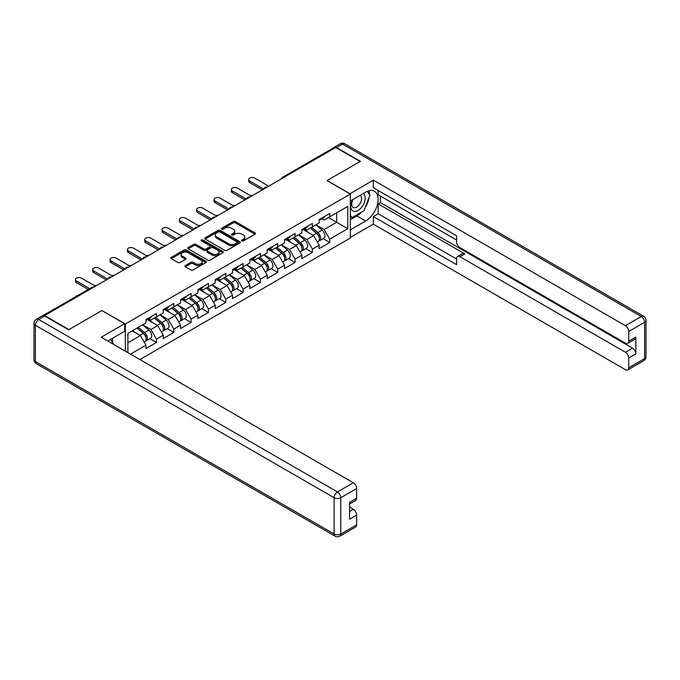 <?xml version="1.0" encoding="UTF-8"?>
<svg xmlns="http://www.w3.org/2000/svg" width="680" height="680" viewBox="0 0 680 680"><rect width="100%" height="100%" fill="white"/><g stroke="black" fill="none" stroke-linecap="round" stroke-linejoin="round"><path stroke-width="1.02" d="M241.918 240.864A1.079 0.62 0 0 0 243.44 240.864L255.025 234.175A1.538 0.892 0 0 0 255.476 233.546A1.538 0.892 0 0 0 255.025 232.917L235.399 221.587A1.538 0.892 0 0 0 233.223 221.587L221.637 228.276A1.079 0.62 0 0 0 221.323 228.718A1.079 0.62 0 0 0 221.637 229.16A1.079 0.62 0 0 0 223.167 229.16L224.663 228.293A4.93 2.848 0 0 1 231.642 228.293L233.274 229.236A4.93 2.848 0 0 1 234.719 231.251A4.93 2.848 0 0 1 233.274 233.266L231.778 234.132A1.079 0.62 0 0 0 231.463 234.566A1.079 0.62 0 0 0 231.778 235.008A1.079 0.62 0 0 0 233.308 235.008L234.804 234.141A4.93 2.848 0 0 1 241.782 234.141L243.415 235.084A4.93 2.848 0 0 1 244.859 237.099A4.93 2.848 0 0 1 243.415 239.113L241.918 239.98A1.079 0.62 0 0 0 241.596 240.423A1.079 0.62 0 0 0 241.918 240.864L241.918 239.98M185.368 265.514A1.538 0.892 0 0 0 184.918 266.144A1.538 0.892 0 0 0 185.368 266.773L190.876 269.951A1.538 0.892 0 0 0 193.052 269.951L205.912 262.531A1.538 0.892 0 0 0 206.371 261.902A1.538 0.892 0 0 0 205.912 261.273L186.294 249.942A1.538 0.892 0 0 0 184.119 249.942L171.249 257.363A1.538 0.892 0 0 0 170.799 258A1.538 0.892 0 0 0 171.249 258.629L177.905 262.463A1.538 0.892 0 0 0 180.081 262.463L185.589 259.284A1.538 0.892 0 0 0 186.04 258.655A1.538 0.892 0 0 0 185.589 258.026L182.291 256.122A4.122 2.38 0 0 1 181.084 254.439A4.122 2.38 0 0 1 183.625 252.237A4.122 2.38 0 0 1 188.122 252.756L201.042 260.219A4.122 2.38 0 0 1 202.249 261.902A4.122 2.38 0 0 1 199.699 264.095A4.122 2.38 0 0 1 195.202 263.585L193.052 262.335A1.538 0.892 0 0 0 190.876 262.335L185.368 265.514L185.368 266.773L190.876 263.619L190.876 262.335M102.008 310.505L68.918 329.613L44.599 315.571L335.784 147.458L360.102 161.5L327.003 180.608L350.327 194.072L125.332 323.969L102.008 310.632M224.774 250.384A1.538 0.892 0 0 0 226.95 250.384L239.819 242.955A1.538 0.892 0 0 0 240.269 242.326A1.538 0.892 0 0 0 239.819 241.698L220.192 230.367A1.538 0.892 0 0 0 218.017 230.367L205.156 237.796A1.538 0.892 0 0 0 204.706 238.425A1.538 0.892 0 0 0 205.156 239.054L224.774 250.384M201.824 241.094A1.079 0.62 0 0 1 202.92 241.247L202.92 239.963L222.87 251.481A1.538 0.892 0 0 1 223.321 252.11A1.538 0.892 0 0 1 222.87 252.739L210.001 260.168A1.538 0.892 0 0 1 207.825 260.168L188.198 248.838L188.198 247.579A1.538 0.892 0 0 0 187.748 248.208A1.538 0.892 0 0 0 188.198 248.838M188.198 247.579L193.706 244.4A1.538 0.892 0 0 1 195.891 244.4L203.847 248.999A1.538 0.892 0 0 0 206.023 248.999L209.678 246.891A1.538 0.892 0 0 0 210.129 246.262A1.538 0.892 0 0 0 209.678 245.633L201.391 240.848A1.079 0.62 0 0 1 201.076 240.405A1.079 0.62 0 0 1 201.739 239.827A1.079 0.62 0 0 1 202.92 239.963M125.332 351.152L125.332 323.969M139.885 359.558L350.327 238.059L350.327 194.072M149.897 338.666L156.485 342.465L156.485 339.133L150.934 329.519L142.715 324.776M156.485 342.465L145.936 348.559L145.936 345.227L130.5 354.135M127.891 352.631L127.891 333.336L145.936 322.915L145.936 319.583L156.485 313.488L156.485 316.82L163.26 312.911L163.26 309.578L173.808 303.484L173.808 306.816L180.582 302.906L180.582 299.574L191.131 293.479L191.131 296.82L197.906 292.91L197.906 289.57L208.454 283.483L208.454 286.815L215.228 282.905L215.228 279.574L225.785 273.479L225.785 276.811L232.551 272.901L232.551 269.569L243.108 263.475L243.108 266.815L249.883 262.897L249.883 259.565L260.431 253.478L260.431 256.81L267.206 252.9L267.206 249.56L277.754 243.474L277.754 246.806L284.529 242.896L284.529 239.564L295.077 233.47L295.077 236.801L301.852 232.892L301.852 229.559L312.4 223.465L312.4 226.805L319.175 222.895L319.175 219.555L329.724 213.469L329.724 216.801L347.777 206.38L347.777 228.692L329.724 239.113L324.173 229.5L315.953 224.749M323.136 238.646L329.724 242.446L329.724 239.113M329.724 242.446L319.175 248.54L319.175 245.208L312.4 249.118L306.85 239.496L298.63 234.753M305.813 248.642L312.4 252.45L312.4 249.118M312.4 252.45L301.852 258.545L301.852 255.204L295.077 259.114L289.527 249.5L281.308 244.757M288.49 258.647L295.077 262.454L295.077 259.114M295.077 262.454L284.529 268.541L284.529 265.208L277.754 269.118L272.204 259.505L263.984 254.753M271.167 268.651L277.754 272.45L277.754 269.118M277.754 272.45L267.206 278.545L267.206 275.213L260.431 279.123L254.881 269.501L246.661 264.758M253.844 278.655L260.431 282.455L260.431 279.123M260.431 282.455L249.883 288.55L249.883 285.209L243.108 289.127L237.55 279.505L229.338 274.762M236.521 288.651L243.108 292.459L243.108 289.127M243.108 292.459L232.551 298.546L232.551 295.214L225.785 299.124L220.226 289.51L212.007 284.767M219.19 298.656L225.785 302.464L225.785 299.124M225.785 302.464L215.228 308.55L215.228 305.218L208.454 309.128L202.904 299.514L194.684 294.763M201.867 308.661L208.454 312.46L208.454 309.128M208.454 312.46L197.906 318.554L197.906 315.223L191.131 319.132L185.581 309.51L177.361 304.767M184.543 318.656L191.131 322.464L191.131 319.132M191.131 322.464L180.582 328.559L180.582 325.219L173.808 329.128L168.257 319.515L160.038 314.772M167.22 328.661L173.808 332.469L173.808 329.128M173.808 332.469L163.26 338.555L163.26 335.223L156.485 339.133M148.784 318.793L150.934 320.025L156.485 316.82M150.934 329.519L157.709 325.609L147.339 319.625M163.26 335.223L157.709 325.609M166.107 308.788L168.257 310.029L173.808 306.816M168.257 319.515L175.032 315.605L164.662 309.621M180.582 325.219L175.032 315.605M183.43 298.784L185.581 300.024L191.131 296.82M185.581 309.51L192.355 305.6L181.994 299.616M197.906 315.223L192.355 305.6M200.761 288.779L202.904 290.02L208.454 286.815M202.904 299.514L209.678 295.596L199.316 289.612M215.228 305.218L209.678 295.596M218.084 278.783L220.226 280.015L225.785 276.811M220.226 289.51L227.001 285.6L216.639 279.616M232.551 295.214L227.001 285.6M235.407 268.778L237.55 270.019L243.108 266.815M237.55 279.505L244.324 275.596L233.963 269.611M249.883 285.209L244.324 275.596M252.73 258.774L254.881 260.015L260.431 256.81M254.881 269.501L261.655 265.591L251.285 259.607M267.206 275.213L261.655 265.591M270.053 248.769L272.204 250.01L277.754 246.806M272.204 259.505L278.978 255.595L268.608 249.611M284.529 265.208L278.978 255.595M287.376 238.774L289.527 240.014L295.077 236.801M289.527 249.5L296.301 245.59L285.931 239.606M301.852 255.204L296.301 245.59M304.7 228.769L306.85 230.01L312.4 226.805M306.85 239.496L313.625 235.586L303.263 229.602M319.175 245.208L313.625 235.586M334.118 148.418L283.806 177.463M283.101 177.871A2.354 1.36 120 0 1 283.696 177.404A2.354 1.36 60 0 0 282.514 177.284L332.826 148.24A2.354 1.36 60 0 1 333.999 148.359M322.031 218.764L324.173 220.005L329.724 216.801M324.173 229.5L336.668 222.283L336.668 212.797L347.777 206.38M328.449 217.541L347.777 228.692M127.891 342.822L140.377 335.605L132.167 330.863M145.936 345.227L140.377 335.605M242.344 241.018L243.415 240.397A4.93 2.848 0 0 0 244.859 238.382L244.859 237.099M234.719 231.251L234.719 232.534A4.93 2.848 0 0 1 233.274 234.549L232.212 235.161M255 234.183L235.399 222.87A1.538 0.892 0 0 0 233.223 222.87L222.071 229.313M239.793 242.964L220.192 231.65A1.538 0.892 0 0 0 218.017 231.65L205.173 239.062M237.09 242.769A1.079 0.62 0 0 0 237.405 242.326A1.079 0.62 0 0 0 237.09 241.884L219.87 231.94A1.079 0.62 0 0 0 218.339 231.94L216.758 232.857A4.93 2.848 0 0 0 215.314 234.872A4.93 2.848 0 0 0 216.758 236.878L228.531 243.678A4.93 2.848 0 0 0 235.509 243.678L237.09 242.769L237.09 244.052A1.079 0.62 0 0 0 237.405 243.61L237.405 242.326M215.314 234.872L215.314 236.147A4.93 2.848 0 0 0 216.758 238.161L216.758 236.878M237.09 244.052L235.509 244.962A4.93 2.848 0 0 1 228.531 244.962L216.758 238.161M188.224 248.854L193.706 245.684L193.706 244.4M210.129 246.262L210.129 247.546A1.538 0.892 0 0 1 209.678 248.175L206.023 250.282A1.538 0.892 0 0 1 203.847 250.282L195.891 245.684A1.538 0.892 0 0 0 193.706 245.684M202.92 241.247L222.845 252.756M212.1 253.768A4.122 2.38 0 0 0 216.597 254.277A4.122 2.38 0 0 0 219.138 252.084A4.122 2.38 0 0 0 217.931 250.393L213.384 247.767A1.538 0.892 0 0 0 211.2 247.767L207.553 249.875A1.538 0.892 0 0 0 207.102 250.503A1.538 0.892 0 0 0 207.553 251.132L212.1 253.768L212.1 255.042A4.122 2.38 0 0 0 216.597 255.561A4.122 2.38 0 0 0 219.138 253.359L219.138 252.084M207.102 250.503L207.102 251.787A1.538 0.892 0 0 0 207.553 252.416L207.553 251.132M212.1 255.042L207.553 252.416M202.249 261.902L202.249 263.177A4.122 2.38 0 0 1 199.699 265.378A4.122 2.38 0 0 1 195.202 264.86L193.052 263.619A1.538 0.892 0 0 0 190.876 263.619M181.084 254.439L181.084 255.723A4.122 2.38 0 0 0 182.291 257.405L182.291 256.122M185.564 259.301L182.291 257.405M205.912 261.273L205.912 262.531L186.294 251.226A1.538 0.892 0 0 0 184.119 251.226L171.275 258.638M252.807 195.364A3.536 2.04 0 0 0 250.401 195.619M317.857 234.311L317.075 233.861M318.852 240.916A5.185 2.992 -120 0 0 319.6 240.686A5.185 2.992 -120 0 0 320.535 237.065A5.185 2.992 -120 0 0 317.832 232.551L311.584 227.273M319.6 240.686L323.875 238.213A5.185 2.992 -120 0 0 324.81 234.591A5.185 2.992 -120 0 0 322.107 230.078L315.86 224.808M310.377 227.97L317.509 233.988A3.145 1.81 60 0 1 319.209 237.855M317.33 241.995L318.274 241.451A5.185 2.992 -120 0 0 319.2 237.83A5.185 2.992 -120 0 0 316.506 233.316L310.25 228.047M308.448 232.602L304.232 229.041M268.702 186.184L254.711 178.109A3.536 2.04 0 0 0 250.861 177.667A3.536 2.04 0 0 0 248.676 179.545A3.536 2.04 0 0 0 249.713 180.99L249.713 182.656A3.536 2.04 180 0 1 248.676 181.22L248.676 179.545M262.259 189.907L249.713 182.656M320.569 218.756A5.185 2.992 60 0 1 319.6 220.167A5.185 2.992 60 0 1 319.175 220.346M324.844 216.282A5.185 2.992 60 0 1 323.875 217.702L319.6 220.167M263.704 189.074L249.713 180.99M352.631 199.665A10.208 5.89 120 0 0 352.385 210.63A10.208 5.89 120 0 0 361.599 207.281A10.208 5.89 120 0 0 363.358 193.477M353.2 199.333A6.987 4.037 120 0 0 353.183 207.442A6.987 4.037 120 0 0 359.15 204.909A6.987 4.037 120 0 0 360.171 195.339A6.987 4.037 120 0 0 360.145 195.33M367.251 191.344L369.979 195.228L363.987 210.681L351.993 217.6L350.327 215.228M350.327 216.639L351.993 217.6M110.432 339.499L113.228 343.468L112.999 344.037M349.885 193.817L373.32 180.157L625.404 325.703L641.291 316.531L342.55 144.058L336.558 147.526L360.434 161.305L327.114 180.54L349.885 193.69M350.327 200.999L365.653 192.151A17.671 10.2 120 0 1 374.484 191.275A17.671 10.2 120 0 1 377.196 205.428A17.671 10.2 120 0 1 365.653 221L350.327 229.849M350.327 237.413L373.32 224.145L373.32 216.58L456.603 264.664L456.603 258.638A4.709 2.72 -120 0 1 457.581 256.479A4.709 2.72 -120 0 1 459.935 256.717L625.404 352.249L632.519 348.143A4.709 2.72 60 0 1 635.851 353.914L635.851 337.118A4.709 2.72 60 0 1 634.873 339.269L627.767 343.375A4.709 2.72 -120 0 0 628.736 341.216L628.736 331.475A4.709 2.72 -120 0 0 625.404 325.703M380.426 196.061L380.426 202.597L378.199 203.881L378.199 213.758L373.32 216.58M378.199 190.544L378.199 194.778L456.603 240.04M627.767 343.375A4.709 2.72 -120 0 1 625.404 343.145L459.935 247.605A4.709 2.72 -120 0 1 456.603 241.842L456.603 235.807L373.32 187.722L373.32 180.157M373.32 224.145L625.404 369.682A4.709 2.72 -120 0 0 627.767 369.92A4.709 2.72 -120 0 0 628.736 367.761L628.736 358.02A4.709 2.72 -120 0 0 625.404 352.249M336.558 147.526A4.709 2.72 -120 0 0 334.203 147.288A4.709 2.72 -120 0 0 333.464 148.147M378.199 203.881L464.822 253.895L459.935 256.717M380.426 202.597L632.519 348.143M378.199 213.758L456.603 259.021M457.581 256.479L462.468 253.657A4.709 2.72 60 0 1 464.822 253.895M350.327 219.716L356.881 215.934A17.671 10.2 120 0 0 361.777 211.956M365.287 207.332A17.671 10.2 120 0 0 369.087 197.531M369.376 194.361A17.671 10.2 120 0 0 368.934 190.757M350.327 217.668L351.22 217.149M44.71 316.022L38.709 319.481A4.709 2.72 -120 0 0 36.355 319.251L42.355 315.784A4.709 2.72 60 0 1 44.71 316.022L68.587 329.808L101.898 310.573L124.669 323.714L124.669 331.279L108.894 340.382A17.671 10.2 120 0 0 107.831 341.054M124.669 323.714L101.235 337.246L353.328 482.783A4.709 2.72 60 0 1 356.66 488.554L356.66 498.304A4.709 2.72 60 0 1 355.683 500.463L349.554 503.999M112.566 342.524L112.566 338.266M349.554 511.513L353.328 509.329A4.709 2.72 60 0 1 356.66 515.1L356.66 524.85A4.709 2.72 60 0 1 355.683 527L339.804 536.171A4.709 2.72 -120 0 0 340.774 534.012L356.66 524.85M356.66 498.304L349.554 502.41L349.554 519.206L356.66 515.1M353.328 509.329L349.554 507.152M235.484 205.369A3.536 2.04 0 0 0 233.078 205.623M300.534 244.315L299.752 243.865M301.529 250.92A5.185 2.992 -120 0 0 302.277 250.69A5.185 2.992 -120 0 0 303.212 247.061A5.185 2.992 -120 0 0 300.509 242.548L294.262 237.277M302.277 250.69L306.552 248.217A5.185 2.992 -120 0 0 307.488 244.596A5.185 2.992 -120 0 0 304.784 240.082L298.537 234.812M293.054 237.975L300.186 243.984A3.145 1.81 60 0 1 301.886 247.86M299.999 252L300.942 251.455A5.185 2.992 -120 0 0 301.877 247.834A5.185 2.992 -120 0 0 299.175 243.321L292.927 238.042M291.125 242.599L286.909 239.046M218.161 215.364A3.536 2.04 0 0 0 215.756 215.628M283.212 254.311L282.429 253.87M284.197 260.925A5.185 2.992 -120 0 0 284.954 260.686A5.185 2.992 -120 0 0 285.889 257.065A5.185 2.992 -120 0 0 283.186 252.552L276.938 247.282M284.954 260.686L289.229 258.221A5.185 2.992 -120 0 0 290.164 254.6A5.185 2.992 -120 0 0 287.462 250.087L281.214 244.808M275.731 247.971L282.863 253.988A3.145 1.81 60 0 1 284.554 257.856M282.676 262.004L283.62 261.46A5.185 2.992 -120 0 0 284.554 257.839A5.185 2.992 -120 0 0 281.851 253.325L275.604 248.047M273.802 252.603L269.586 249.042M200.838 225.369A3.536 2.04 0 0 0 198.424 225.632M265.88 264.316L265.106 263.865M266.875 270.921A5.185 2.992 -120 0 0 267.631 270.691A5.185 2.992 -120 0 0 268.558 267.07A5.185 2.992 -120 0 0 265.863 262.556L259.615 257.278M267.631 270.691L271.906 268.226A5.185 2.992 -120 0 0 272.833 264.605A5.185 2.992 -120 0 0 270.139 260.083L263.891 254.813M258.409 257.975L265.54 263.993A3.145 1.81 60 0 1 267.231 267.861M265.353 272.008L266.297 271.456A5.185 2.992 -120 0 0 267.231 267.835A5.185 2.992 -120 0 0 264.528 263.322L258.281 258.051M256.479 262.607L252.263 259.046M183.506 235.374A3.536 2.04 0 0 0 181.101 235.628M248.557 274.32L247.783 273.87M249.551 280.925A5.185 2.992 -120 0 0 250.308 280.695A5.185 2.992 -120 0 0 251.234 277.075A5.185 2.992 -120 0 0 248.54 272.552L242.284 267.282M250.308 280.695L254.583 278.222A5.185 2.992 -120 0 0 255.51 274.601A5.185 2.992 -120 0 0 252.815 270.087L246.559 264.817M241.085 267.979L248.217 273.998A3.145 1.81 60 0 1 249.908 277.865M248.03 282.004L248.974 281.46A5.185 2.992 -120 0 0 249.908 277.839A5.185 2.992 -120 0 0 247.205 273.326L240.958 268.056M239.156 272.612L234.931 269.05M166.183 245.37A3.536 2.04 0 0 0 163.778 245.633M231.234 284.325L230.46 283.875M232.228 290.929A5.185 2.992 -120 0 0 232.985 290.692A5.185 2.992 -120 0 0 233.911 287.07A5.185 2.992 -120 0 0 231.217 282.557L224.961 277.287M232.985 290.692L237.26 288.226A5.185 2.992 -120 0 0 238.187 284.606A5.185 2.992 -120 0 0 235.493 280.092L229.236 274.813M223.762 277.984L230.885 283.993A3.145 1.81 60 0 1 232.585 287.87M230.707 292.009L231.65 291.465A5.185 2.992 -120 0 0 232.577 287.844A5.185 2.992 -120 0 0 229.882 283.33L223.635 278.052M221.825 282.608L217.608 279.055M251.379 196.189L237.388 188.105A3.536 2.04 0 0 0 233.537 187.663A3.536 2.04 0 0 0 231.353 189.55A3.536 2.04 0 0 0 232.39 190.995L232.39 192.661A3.536 2.04 180 0 1 231.353 191.216L231.353 189.55M244.936 199.903L232.39 192.661M303.246 228.76A5.185 2.992 60 0 1 302.277 230.172A5.185 2.992 60 0 1 301.852 230.341M307.522 226.287A5.185 2.992 60 0 1 306.552 227.698L302.277 230.172M246.381 199.07L232.39 190.995M234.056 206.193L220.065 198.109A3.536 2.04 0 0 0 216.214 197.668A3.536 2.04 0 0 0 214.03 199.554A3.536 2.04 0 0 0 215.067 200.999L215.067 202.666A3.536 2.04 180 0 1 214.03 201.22L214.03 199.554M227.613 209.907L215.067 202.666M285.923 238.756A5.185 2.992 60 0 1 284.954 240.167A5.185 2.992 60 0 1 284.529 240.346M290.199 236.292A5.185 2.992 60 0 1 289.229 237.702L284.954 240.167M229.058 209.075L215.067 200.999M216.733 216.189L202.742 208.114A3.536 2.04 0 0 0 198.883 207.672A3.536 2.04 0 0 0 196.707 209.559A3.536 2.04 0 0 0 197.744 210.995L197.744 212.661A3.536 2.04 180 0 1 196.707 211.225L196.707 209.559M210.29 219.912L197.744 212.661M268.591 248.761A5.185 2.992 60 0 1 267.631 250.172A5.185 2.992 60 0 1 267.206 250.35M272.867 246.296A5.185 2.992 60 0 1 271.906 247.707L267.631 250.172M211.735 219.079L197.744 210.995M199.41 226.194L185.41 218.119A3.536 2.04 0 0 0 181.56 217.676A3.536 2.04 0 0 0 179.384 219.555A3.536 2.04 0 0 0 180.412 221L180.412 222.666A3.536 2.04 180 0 1 179.384 221.221L179.384 219.555M192.967 229.917L180.412 222.666M251.269 258.765A5.185 2.992 60 0 1 250.308 260.176A5.185 2.992 60 0 1 249.883 260.355M255.544 256.292A5.185 2.992 60 0 1 254.583 257.703L250.308 260.176M194.412 229.075L180.412 221M182.078 236.198L168.088 228.114A3.536 2.04 0 0 0 164.237 227.673A3.536 2.04 0 0 0 162.053 229.559A3.536 2.04 0 0 0 163.089 231.004L163.089 232.671A3.536 2.04 180 0 1 162.053 231.225L162.053 229.559M175.644 239.912L163.089 232.671M233.946 268.762A5.185 2.992 60 0 1 232.985 270.181A5.185 2.992 60 0 1 232.551 270.351M238.221 266.297A5.185 2.992 60 0 1 237.26 267.707L232.985 270.181M177.081 239.079L163.089 231.004M148.861 255.374A3.536 2.04 0 0 0 146.455 255.637M213.911 294.321L213.129 293.879M214.906 300.934A5.185 2.992 -120 0 0 215.654 300.696A5.185 2.992 -120 0 0 216.589 297.075A5.185 2.992 -120 0 0 213.885 292.561L207.638 287.291M215.654 300.696L219.929 298.231A5.185 2.992 -120 0 0 220.864 294.61A5.185 2.992 -120 0 0 218.161 290.096L211.913 284.818M206.44 287.98L213.562 293.998A3.145 1.81 60 0 1 215.262 297.865M213.384 302.014L214.327 301.469A5.185 2.992 -120 0 0 215.254 297.849A5.185 2.992 -120 0 0 212.559 293.326L206.304 288.056M204.501 292.613L200.285 289.051M164.756 246.194L150.764 238.119A3.536 2.04 0 0 0 146.914 237.677A3.536 2.04 0 0 0 144.73 239.564A3.536 2.04 0 0 0 145.767 241L145.767 242.675A3.536 2.04 180 0 1 144.73 241.23L144.73 239.564M158.312 249.917L145.767 242.675M216.623 278.766A5.185 2.992 60 0 1 215.654 280.177A5.185 2.992 60 0 1 215.228 280.356M220.898 276.301A5.185 2.992 60 0 1 219.929 277.712L215.654 280.177M159.757 249.084L145.767 241M131.537 265.378A3.536 2.04 0 0 0 129.132 265.633M196.588 304.325L195.806 303.875M197.582 310.93A5.185 2.992 -120 0 0 198.331 310.7A5.185 2.992 -120 0 0 199.266 307.079A5.185 2.992 -120 0 0 196.562 302.566L190.315 297.287M198.331 310.7L202.606 308.227A5.185 2.992 -120 0 0 203.541 304.606A5.185 2.992 -120 0 0 200.838 300.093L194.59 294.822M189.108 297.984L196.239 304.002A3.145 1.81 60 0 1 197.94 307.87M196.053 312.01L196.996 311.466A5.185 2.992 -120 0 0 197.931 307.844A5.185 2.992 -120 0 0 195.237 303.331L188.981 298.061M187.179 302.617L182.963 299.055M147.432 256.199L133.441 248.124A3.536 2.04 0 0 0 129.591 247.681A3.536 2.04 0 0 0 127.406 249.56A3.536 2.04 0 0 0 128.444 251.005L128.444 252.671A3.536 2.04 180 0 1 127.406 251.234L127.406 249.56M140.989 259.922L128.444 252.671M199.299 288.771A5.185 2.992 60 0 1 198.331 290.181A5.185 2.992 60 0 1 197.906 290.36M203.575 286.297A5.185 2.992 60 0 1 202.606 287.716L198.331 290.181M142.434 259.089L128.444 251.005M114.215 275.383A3.536 2.04 0 0 0 111.809 275.638M179.265 314.33L178.483 313.879M180.251 320.935A5.185 2.992 -120 0 0 181.007 320.705A5.185 2.992 -120 0 0 181.942 317.084A5.185 2.992 -120 0 0 179.239 312.562L172.992 307.292M181.007 320.705L185.283 318.231A5.185 2.992 -120 0 0 186.218 314.611A5.185 2.992 -120 0 0 183.515 310.097L177.268 304.827M171.785 307.989L178.917 313.999A3.145 1.81 60 0 1 180.608 317.875M178.73 322.014L179.673 321.47A5.185 2.992 -120 0 0 180.608 317.849A5.185 2.992 -120 0 0 177.905 313.335L171.657 308.065M169.856 312.613L165.639 309.06M130.109 266.203L116.119 258.12A3.536 2.04 0 0 0 112.268 257.677A3.536 2.04 0 0 0 110.083 259.565A3.536 2.04 0 0 0 111.12 261.01L111.12 262.675A3.536 2.04 180 0 1 110.083 261.231L110.083 259.565M123.666 269.918L111.12 262.675M181.976 298.775A5.185 2.992 60 0 1 181.007 300.186A5.185 2.992 60 0 1 180.582 300.356M186.252 296.301A5.185 2.992 60 0 1 185.283 297.712L181.007 300.186M125.111 269.084L111.12 261.01M96.891 285.379A3.536 2.04 0 0 0 94.478 285.642M161.933 324.326L161.16 323.884M162.928 330.939A5.185 2.992 -120 0 0 163.684 330.701A5.185 2.992 -120 0 0 164.619 327.08A5.185 2.992 -120 0 0 161.917 322.567L155.669 317.297M163.684 330.701L167.96 328.236A5.185 2.992 -120 0 0 168.895 324.615A5.185 2.992 -120 0 0 166.192 320.101L159.944 314.823M154.462 317.985L161.594 324.003A3.145 1.81 60 0 1 163.285 327.87M161.406 332.019L162.35 331.475A5.185 2.992 -120 0 0 163.285 327.853A5.185 2.992 -120 0 0 160.582 323.34L154.334 318.061M152.532 322.618L148.316 319.056M112.786 276.207L98.796 268.124A3.536 2.04 0 0 0 94.936 267.682A3.536 2.04 0 0 0 92.76 269.569A3.536 2.04 0 0 0 93.797 271.014L93.797 272.68A3.536 2.04 180 0 1 92.76 271.235L92.76 269.569M106.343 279.922L93.797 272.68M164.645 308.771A5.185 2.992 60 0 1 163.684 310.182A5.185 2.992 60 0 1 163.26 310.361M168.92 306.306A5.185 2.992 60 0 1 167.96 307.717L163.684 310.182M107.788 279.089L93.797 271.014M77.817 295.469A3.536 2.04 0 0 0 75.624 296.735M144.611 334.33L143.837 333.88M145.605 340.944A5.185 2.992 -120 0 0 146.362 340.705A5.185 2.992 -120 0 0 147.288 337.084A5.185 2.992 -120 0 0 144.594 332.571L138.338 327.293M146.362 340.705L150.637 338.24A5.185 2.992 -120 0 0 151.564 334.62A5.185 2.992 -120 0 0 148.869 330.098L142.621 324.827M137.139 327.99L144.27 334.007A3.145 1.81 60 0 1 145.962 337.875M144.083 342.023L145.027 341.479A5.185 2.992 -120 0 0 145.962 337.85A5.185 2.992 -120 0 0 143.259 333.336L137.011 328.066M135.209 332.622L132.736 330.531M95.463 286.203L81.464 278.128A3.536 2.04 0 0 0 77.614 277.686A3.536 2.04 0 0 0 75.438 279.574A3.536 2.04 0 0 0 76.466 281.01L76.466 282.676A3.536 2.04 180 0 1 75.438 281.24L75.438 279.574M88.222 289.459L76.466 282.676M147.322 318.775A5.185 2.992 60 0 1 146.362 320.186A5.185 2.992 60 0 1 145.936 320.365M151.597 316.31A5.185 2.992 60 0 1 150.637 317.721L146.362 320.186M89.658 288.626L76.466 281.01M93.236 287.487L44.098 315.732M93.729 287.207A2.354 1.36 -60 0 0 93.126 287.427A2.354 1.36 -120 0 0 91.953 287.308L42.976 315.579M265.769 187.875A2.354 1.36 120 0 1 266.373 187.399A2.354 1.36 -60 0 1 266.968 187.187M248.447 197.88A2.354 1.36 120 0 1 249.05 197.404A2.354 1.36 -60 0 1 249.645 197.191M231.124 207.885A2.354 1.36 120 0 1 231.719 207.408A2.354 1.36 -60 0 1 232.322 207.188M213.8 217.88A2.354 1.36 120 0 1 214.395 217.413A2.354 1.36 -60 0 1 214.999 217.192M196.477 227.885A2.354 1.36 120 0 1 197.072 227.409A2.354 1.36 -60 0 1 197.676 227.197M179.155 237.889A2.354 1.36 120 0 1 179.749 237.413A2.354 1.36 -60 0 1 180.344 237.201M161.831 247.885A2.354 1.36 120 0 1 162.427 247.418A2.354 1.36 -60 0 1 163.022 247.197M144.5 257.89A2.354 1.36 120 0 1 145.103 257.414A2.354 1.36 -60 0 1 145.698 257.201M127.177 267.894A2.354 1.36 120 0 1 127.781 267.418A2.354 1.36 -60 0 1 128.375 267.206M109.854 277.899A2.354 1.36 120 0 1 110.449 277.423A2.354 1.36 -60 0 1 111.052 277.202M243.415 240.397L243.415 239.113M231.778 235.008L231.778 234.132M233.274 234.549L233.274 233.266M221.637 229.16L221.637 228.276M233.223 222.87L233.223 221.587M235.399 222.87L235.399 221.587M255.025 234.175L255.025 232.917M205.156 239.054L205.156 237.796M218.017 231.65L218.017 230.367M220.192 231.65L220.192 230.367M239.819 242.955L239.819 241.698M228.531 244.962L228.531 243.678M235.509 244.962L235.509 243.678M195.891 245.684L195.891 244.4M203.847 250.282L203.847 248.999M206.023 250.282L206.023 248.999M209.678 248.175L209.678 246.891M222.87 252.739L222.87 251.481M193.052 263.619L193.052 262.335M195.202 264.86L195.202 263.585M185.589 259.284L185.589 258.026M171.249 258.629L171.249 257.363M184.119 251.226L184.119 249.942M186.294 251.226L186.294 249.942M317.832 232.551L322.107 230.078M313.098 235.28L316.506 233.316M628.736 341.216L635.851 337.118M635.851 353.914L628.736 358.02M628.736 367.761L644.623 358.598L644.623 322.303L628.736 331.475M356.881 215.934L365.653 221M644.623 358.598A4.709 2.72 60 0 1 643.645 360.749A4.709 4.709 0 0 0 646 356.668A4.709 2.72 180 0 1 644.623 358.598M644.623 322.303A4.709 2.72 0 0 0 646 320.382A4.709 4.709 0 0 0 643.645 316.302A4.709 2.72 -60 0 0 641.291 316.531A4.709 2.72 60 0 1 644.623 322.303M334.203 147.288L340.195 143.828A4.709 2.72 60 0 1 342.55 144.058A4.709 2.72 -60 0 1 344.913 143.828L643.645 316.302M36.355 319.251A4.709 4.709 0 0 0 34 323.332A4.709 2.72 180 0 0 35.377 325.252A4.709 2.72 -60 0 1 38.709 319.481L337.45 491.954A4.709 2.72 -60 0 0 334.118 497.726L35.377 325.252L35.377 361.548L334.118 534.012L334.118 497.726A4.709 2.72 0 0 0 340.774 497.726L340.774 534.012A4.709 2.72 180 0 1 334.118 534.012A4.709 2.72 -60 0 0 335.087 536.171A4.709 4.709 0 0 0 339.804 536.171M356.66 488.554L340.774 497.726A4.709 2.72 -120 0 0 337.45 491.954L353.328 482.783M36.355 363.698A4.709 2.72 -60 0 1 35.377 361.548A4.709 2.72 0 0 1 34 359.618A4.709 4.709 0 0 0 36.355 363.698L335.087 536.171M300.509 242.548L304.784 240.082M295.774 245.284L299.175 243.321M283.186 252.552L287.462 250.087M278.451 255.289L281.851 253.325M265.863 262.556L270.139 260.083M261.128 265.293L264.528 263.322M248.54 272.552L252.815 270.087M243.797 275.289L247.205 273.326M231.217 282.557L235.493 280.092M226.474 285.294L229.882 283.33M213.885 292.561L218.161 290.096M209.151 295.298L212.559 293.326M196.562 302.566L200.838 300.093M191.828 305.295L195.237 303.331M179.239 312.562L183.515 310.097M174.505 315.299L177.905 313.335M161.917 322.567L166.192 320.101M157.182 325.303L160.582 323.34M144.594 332.571L148.869 330.098M139.859 335.308L143.259 333.336M282.514 177.284A2.354 2.354 0 0 0 281.384 178.865M267.129 187.094A2.354 2.354 0 0 0 264.061 188.862M249.806 197.098A2.354 2.354 0 0 0 246.738 198.866M232.475 207.102A2.354 2.354 0 0 0 229.415 208.87M215.152 217.099A2.354 2.354 0 0 0 212.092 218.875M197.829 227.103A2.354 2.354 0 0 0 194.76 228.871M180.506 237.107A2.354 2.354 0 0 0 177.438 238.875M163.183 247.112A2.354 2.354 0 0 0 160.114 248.88M145.86 257.108A2.354 2.354 0 0 0 142.792 258.876M128.529 267.113A2.354 2.354 0 0 0 125.469 268.88M111.206 277.117A2.354 2.354 0 0 0 108.145 278.885M93.882 287.113A2.354 2.354 0 0 0 91.953 287.308M627.767 369.92L643.645 360.749M646 356.668L646 320.382M344.913 143.828A4.709 4.709 0 0 0 340.195 143.828M34 323.332L34 359.618"/></g></svg>
